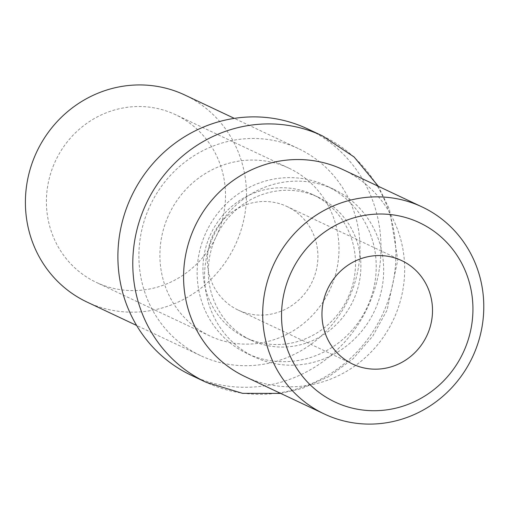 <?xml version="1.0" encoding="UTF-8"?>
<svg xmlns="http://www.w3.org/2000/svg" width="509" height="509" viewBox="0 0 509 509"><rect width="100%" height="100%" fill="white"/><g stroke="black" fill="none" stroke-linecap="round" stroke-linejoin="round"><path stroke-width="0.38" stroke-dasharray="2.54 1.91" d="M87.109 302.104A114.493 109.651 115.3 0 0 235.12 245.332A114.493 109.651 115.3 0 0 184.792 95.005M148.106 210.172A114.493 109.651 -64.7 0 1 298.287 148.539A114.493 109.651 -64.7 0 1 348.614 298.866A114.493 109.651 -64.7 0 1 200.603 355.638A114.493 109.651 -64.7 0 1 148.106 210.172M307.563 128.866A136.247 130.489 -64.7 0 1 367.46 307.754A136.247 130.489 -64.7 0 1 191.32 375.311M53.865 164.604A92.74 88.82 115.3 0 0 96.386 282.431A92.74 88.82 115.3 0 0 216.28 236.443A92.74 88.82 115.3 0 0 175.51 114.678A92.74 88.82 115.3 0 0 53.865 164.604M167.359 218.138A92.74 88.82 -64.7 0 1 289.004 168.212A92.74 88.82 -64.7 0 1 329.775 289.977A92.74 88.82 -64.7 0 1 209.88 335.965A92.74 88.82 -64.7 0 1 167.359 218.138M349.155 295.061A78.997 75.663 -64.7 0 1 245.529 337.588A78.997 75.663 -64.7 0 1 209.307 237.219A78.997 75.663 -64.7 0 1 312.933 194.686A78.997 75.663 -64.7 0 1 349.155 295.061M211.96 237.353A57.243 54.826 -64.7 0 1 284.722 205.502A57.243 54.826 -64.7 0 1 287.051 206.533A57.243 54.826 -64.7 0 1 312.221 281.7A57.243 54.826 -64.7 0 1 238.212 310.083A57.243 54.826 -64.7 0 1 211.96 237.353M214.69 239.758A78.997 75.663 -64.7 0 1 315.096 195.806A78.997 75.663 -64.7 0 1 318.316 197.231A78.997 75.663 -64.7 0 1 353.042 300.953A78.997 75.663 -64.7 0 1 250.912 340.127A78.997 75.663 -64.7 0 1 214.69 239.758M322.464 184.105A92.74 88.82 -64.7 0 1 326.244 185.779A92.74 88.82 -64.7 0 1 367.008 307.544A92.74 88.82 -64.7 0 1 247.119 353.526A92.74 88.82 -64.7 0 1 204.599 235.705A92.74 88.82 -64.7 0 1 322.464 184.105M212.043 239.217A92.74 88.82 -64.7 0 1 333.688 189.291A92.74 88.82 -64.7 0 1 374.459 311.056A92.74 88.82 -64.7 0 1 254.564 357.038A92.74 88.82 -64.7 0 1 212.043 239.217M342.971 169.612A114.493 109.651 -64.7 0 1 393.298 319.945A114.493 109.651 -64.7 0 1 245.287 376.717M322.458 135.89A136.247 130.489 -64.7 0 1 384.931 308.988A136.247 130.489 -64.7 0 1 206.215 382.342M298.287 148.539L234.312 118.362M200.603 355.638L136.628 325.467M289.004 168.212L175.51 114.678M209.88 335.965L96.386 282.431M280.663 393.406L302.193 388.437L329.247 376.374L353.125 358.686L372.696 336.245L387.069 310.127L397.822 259.825L389.449 209.282L378.352 186.3M318.316 197.231L312.933 194.686M250.912 340.127L245.529 337.588M401.658 260.589L287.051 206.533M352.813 364.139L238.212 310.083M333.688 189.291L326.244 185.779M254.564 357.038L247.119 353.526"/><path stroke-width="0.76" d="M234.312 118.362L184.792 95.005A114.493 109.651 115.3 0 0 34.612 156.645A114.493 109.651 115.3 0 0 87.109 302.104L136.628 325.467M128.853 202.213A136.247 130.489 -64.7 0 1 307.563 128.866L322.458 135.89A136.247 130.489 -64.7 0 0 143.748 209.237A136.247 130.489 -64.7 0 0 206.215 382.342L191.32 375.311A136.247 130.489 -64.7 0 1 128.853 202.213M326.568 291.409A57.243 54.826 -64.7 0 1 401.658 260.589A57.243 54.826 -64.7 0 1 426.822 335.755A57.243 54.826 -64.7 0 1 352.813 364.139A57.243 54.826 -64.7 0 1 326.568 291.409M289.513 276.082A99.109 94.922 115.3 0 0 387.979 409.681A99.109 94.922 115.3 0 0 454.219 251.331A99.109 94.922 115.3 0 0 289.513 276.082M271.895 268.567A114.493 109.651 115.3 0 0 324.392 414.027A114.493 109.651 115.3 0 0 472.409 357.254A114.493 109.651 115.3 0 0 422.076 206.928A114.493 109.651 115.3 0 0 417.412 204.866A114.493 109.651 115.3 0 0 271.895 268.567M324.392 414.027L245.287 376.717A114.493 109.651 -64.7 0 1 192.79 231.251A114.493 109.651 -64.7 0 1 342.971 169.612L422.076 206.928M378.352 186.3L354.086 156.957L322.458 135.89M206.215 382.342L242.589 393.349L280.663 393.406"/></g></svg>
